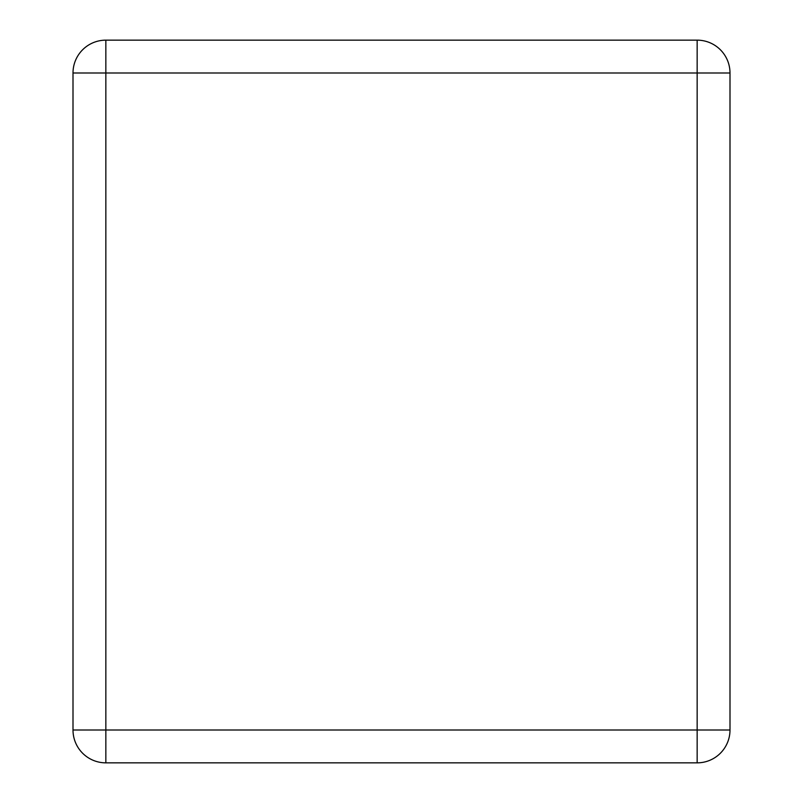 <?xml version="1.0" encoding="UTF-8"?>
<svg xmlns="http://www.w3.org/2000/svg" width="803" height="803" viewBox="0 0 803 803"><rect width="100%" height="100%" fill="white"/><g stroke="black" fill="none" stroke-linecap="round" stroke-linejoin="round"><path stroke-width="1.2" d="M729.997 729.997L729.997 73.003L697.155 73.003L697.155 729.997L105.845 729.997L105.845 73.003L697.155 73.003L697.155 40.15L105.845 40.15L105.845 73.003L73.003 73.003L73.003 729.997A32.853 32.853 0 0 0 105.845 762.85L697.155 762.85A32.853 32.853 0 0 0 729.997 729.997A32.853 32.853 0 0 1 697.155 762.85L697.155 729.997L729.997 729.997M697.155 40.15A32.853 32.853 0 0 1 729.997 73.003A32.853 32.853 0 0 0 697.155 40.15M73.003 73.003A32.853 32.853 0 0 1 105.845 40.15M73.003 729.997L105.845 729.997L105.845 762.85"/></g></svg>
